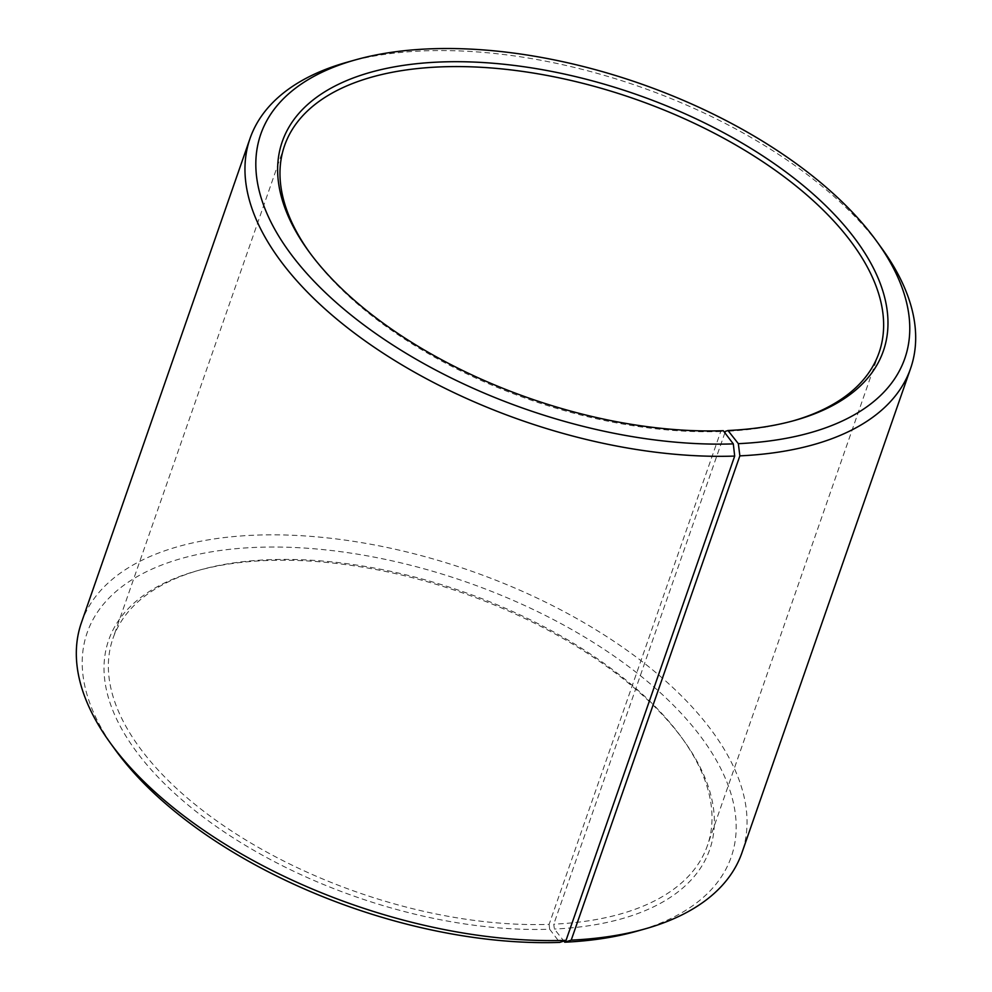 <?xml version="1.0" encoding="UTF-8"?>
<svg xmlns="http://www.w3.org/2000/svg" width="992" height="992" viewBox="0 0 992 992"><rect width="100%" height="100%" fill="white"/><g stroke="black" fill="none" stroke-linecap="round" stroke-linejoin="round"><path stroke-width="0.74" stroke-dasharray="4.96 3.72" d="M723.28 430.714L720.738 431.532L549.122 924.358A314.762 159.278 -160.8 0 1 231.533 830.974A314.762 159.278 -160.8 0 1 112.939 638.476A314.762 159.278 -160.8 0 1 200.21 569.916A314.762 159.278 -160.8 0 1 681.64 737.564A314.762 159.278 -160.8 0 1 707.445 845.506A314.762 159.278 -160.8 0 1 553.772 924.172L554.379 929.045L563.853 941.061M720.738 431.532A314.762 159.278 -160.8 0 1 310.36 253.592A314.762 159.278 -160.8 0 1 309.368 252.191M793.439 420.769A314.762 159.278 -160.8 0 1 791.79 421.24A314.762 159.278 -160.8 0 1 725.4 431.346M724.879 432.822L553.772 924.172M549.122 924.358L549.667 929.231A318.258 161.051 -160.8 0 1 161.498 780.704A318.258 161.051 -160.8 0 1 196.887 570.846A318.258 161.051 -160.8 0 1 683.662 740.367A318.258 161.051 -160.8 0 1 554.379 929.045M115.134 749.63A340.988 172.546 -160.8 0 1 236.022 548.688A340.988 172.546 -160.8 0 1 666.748 698.69A340.988 172.546 -160.8 0 1 636.678 931.252M549.667 929.231L559.711 942.4M81.406 622.703A349.73 176.973 -160.8 0 1 469.886 570.586A349.73 176.973 -160.8 0 1 741.954 852.736M347.002 62.248A349.73 176.973 -160.8 0 1 881.925 248.521M284.555 145.65L112.939 638.476M879.061 352.681L707.445 845.506M200.21 569.916L196.887 570.846M681.64 737.564L683.662 740.367M791.79 421.24L795.113 420.31M310.36 253.592L308.338 250.79"/><path stroke-width="1.49" d="M309.368 252.191A314.762 159.278 -160.8 0 1 284.555 145.65A314.762 159.278 -160.8 0 1 634.186 98.754A314.762 159.278 -160.8 0 1 879.061 352.681A314.762 159.278 -160.8 0 1 793.439 420.769M566.048 940.342A349.73 176.973 -160.8 0 1 110.075 742.636L115.134 749.63A340.988 172.546 -160.8 0 0 559.711 942.4L566.048 940.342L734.688 456.072L733.311 443.883L723.28 430.714A318.258 161.051 -160.8 0 1 308.338 250.79A318.258 161.051 -160.8 0 1 421.166 63.252A318.258 161.051 -160.8 0 1 823.186 203.248A318.258 161.051 -160.8 0 1 795.113 420.31A318.258 161.051 -160.8 0 1 727.979 430.516L725.4 431.346L724.879 432.822M733.311 443.883A340.988 172.546 -160.8 0 1 317.415 284.754A340.988 172.546 -160.8 0 1 355.322 59.904A340.988 172.546 -160.8 0 1 876.866 241.527L881.925 248.521A349.73 176.973 -160.8 0 1 910.594 368.454L741.954 852.736A349.73 176.973 -160.8 0 1 644.998 928.909L636.678 931.252A340.988 172.546 -160.8 0 1 564.746 942.202L571.218 940.131L739.858 455.861L738.346 443.672L727.979 430.516M563.853 941.061L564.746 942.202M110.075 742.636A349.73 176.973 -160.8 0 1 81.406 622.703L250.046 138.421A349.73 176.973 -160.8 0 1 347.002 62.248L355.322 59.904M644.998 928.909A349.73 176.973 -160.8 0 1 571.218 940.131M734.688 456.072A349.73 176.973 -160.8 0 1 381.808 352.309A349.73 176.973 -160.8 0 1 250.046 138.421M910.594 368.454A349.73 176.973 -160.8 0 1 739.858 455.861M876.866 241.527A340.988 172.546 -160.8 0 1 738.346 443.672"/></g></svg>
